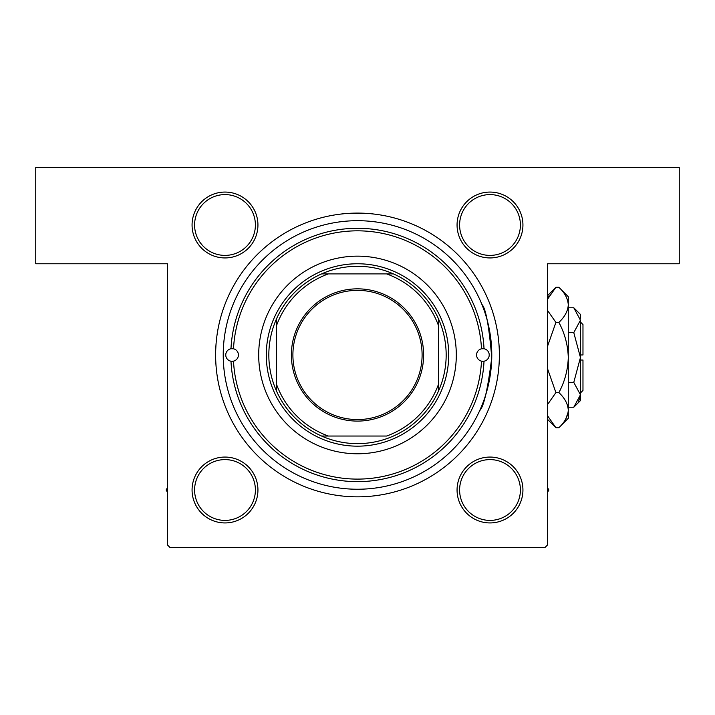 <?xml version="1.0" encoding="UTF-8"?>
<svg xmlns="http://www.w3.org/2000/svg" width="715" height="715" viewBox="0 0 715 715"><rect width="100%" height="100%" fill="white"/><g stroke="black" fill="none" stroke-linecap="round" stroke-linejoin="round"><path stroke-width="1.07" d="M225.002 192.067A32.935 32.935 0 0 1 257.936 225.002A32.935 32.935 0 0 1 225.002 257.936A32.935 32.935 0 0 1 192.067 225.002A32.935 32.935 0 0 1 225.002 192.067M225.002 255.398A30.405 30.405 0 0 0 255.398 225.002A30.405 30.405 0 0 0 225.002 194.596A30.405 30.405 0 0 0 194.596 225.002A30.405 30.405 0 0 0 225.002 255.398M489.998 192.067A32.935 32.935 0 0 1 522.933 225.002A32.935 32.935 0 0 1 489.998 257.936A32.935 32.935 0 0 1 457.064 225.002A32.935 32.935 0 0 1 489.998 192.067M489.998 255.398A30.405 30.405 0 0 0 520.404 225.002A30.405 30.405 0 0 0 489.998 194.596A30.405 30.405 0 0 0 459.602 225.002A30.405 30.405 0 0 0 489.998 255.398M489.998 457.064A32.935 32.935 0 0 1 522.933 489.998A32.935 32.935 0 0 1 489.998 522.933A32.935 32.935 0 0 1 457.064 489.998A32.935 32.935 0 0 1 489.998 457.064M489.998 520.404A30.405 30.405 0 0 0 520.404 489.998A30.405 30.405 0 0 0 489.998 459.602A30.405 30.405 0 0 0 459.602 489.998A30.405 30.405 0 0 0 489.998 520.404M225.002 457.064A32.935 32.935 0 0 1 257.936 489.998A32.935 32.935 0 0 1 225.002 522.933A32.935 32.935 0 0 1 192.067 489.998A32.935 32.935 0 0 1 225.002 457.064M225.002 520.404A30.405 30.405 0 0 0 255.398 489.998A30.405 30.405 0 0 0 225.002 459.602A30.405 30.405 0 0 0 194.596 489.998A30.405 30.405 0 0 0 225.002 520.404M357.5 213.097A141.874 141.874 0 0 1 499.374 354.971A141.874 141.874 0 0 1 357.5 496.845A141.874 141.874 0 0 1 215.626 354.971A141.874 141.874 0 0 1 357.5 213.097M481.892 304.42C485.762 308.237 489.042 325.96 491.75 357.598C487.809 389.139 483.796 406.808 479.711 410.58M217.146 334.245L217.056 334.897M378.226 214.616L377.565 214.518M35.75 167.489L679.25 167.489L679.25 263.764L547.511 263.764L547.511 544.973L544.973 547.511L170.027 547.511L167.489 544.973L167.489 263.764L35.75 263.764L35.75 167.489M366.464 213.374L362.755 213.186M362.702 213.186L361.397 213.15M375.947 214.294L375.455 214.232M215.912 345.997L215.724 349.715M215.724 349.76L215.68 351.065M216.833 336.515L216.77 337.015M233.51 361.138A6.337 6.337 0 0 0 233.51 348.795L230.981 348.732A126.671 126.671 0 0 1 357.5 228.291A126.671 126.671 0 0 1 484.019 348.732L481.49 348.795A124.142 124.142 0 0 0 357.5 230.829A124.142 124.142 0 0 0 233.51 348.795A6.337 6.337 0 0 0 225.761 354.971A6.337 6.337 0 0 0 230.981 361.2L233.51 361.138A6.337 6.337 0 0 1 230.981 361.2A126.671 126.671 0 0 0 357.5 481.642A126.671 126.671 0 0 0 484.019 361.2A6.337 6.337 0 0 0 484.019 348.732A6.337 6.337 0 0 0 476.574 354.971A6.337 6.337 0 0 0 481.49 361.138L484.019 361.2A6.337 6.337 0 0 1 481.49 361.138A124.142 124.142 0 0 1 357.5 479.104A124.142 124.142 0 0 1 233.51 361.138M258.696 354.971A98.804 98.804 0 0 0 357.5 453.775A98.804 98.804 0 0 0 456.304 354.971A98.804 98.804 0 0 0 357.5 256.158A98.804 98.804 0 0 0 258.696 354.971M491.777 354.971A134.277 134.277 0 0 0 357.5 220.694A134.277 134.277 0 0 0 223.223 354.971A134.277 134.277 0 0 0 357.5 489.239A134.277 134.277 0 0 0 491.777 354.971M167.489 487.63L166.121 489.998L167.489 492.367M547.511 492.367L548.879 489.998L547.511 487.63M423.62 354.971A66.12 66.12 0 0 1 357.5 421.09A66.12 66.12 0 0 1 291.38 354.971A66.12 66.12 0 0 1 357.5 288.842A66.12 66.12 0 0 1 423.62 354.971M292.9 354.971A64.6 64.6 0 0 0 357.5 419.571A64.6 64.6 0 0 0 422.1 354.971A64.6 64.6 0 0 0 357.5 290.362A64.6 64.6 0 0 0 292.9 354.971M446.169 354.971A88.669 88.669 0 0 0 438.572 319.051L438.572 325.861L438.572 319.051A88.669 88.669 0 0 0 321.58 273.899L328.391 273.899L321.58 273.899A88.669 88.669 0 0 0 276.428 390.882L276.428 384.071L276.428 390.882A88.669 88.669 0 0 0 321.58 436.034L386.609 436.034A86.14 86.14 0 0 0 438.572 384.071L438.572 325.861A86.14 86.14 0 0 0 386.609 273.899L328.391 273.899A86.14 86.14 0 0 0 276.428 325.861L276.428 384.071A86.14 86.14 0 0 0 328.391 436.034L321.58 436.034A88.669 88.669 0 0 0 438.572 390.882L438.572 384.071L438.572 390.882A88.669 88.669 0 0 0 446.169 354.971M266.293 354.971A91.207 91.207 0 0 1 357.5 263.764A91.207 91.207 0 0 1 448.707 354.971A91.207 91.207 0 0 1 357.5 446.169A91.207 91.207 0 0 1 266.293 354.971M276.428 319.051L276.428 325.861L276.428 319.051M393.42 273.899L386.609 273.899L393.42 273.899M580.446 322.027L582.975 324.565L582.975 354.971L580.446 354.971M580.303 318.488L580.446 314.43L573.779 307.772L580.446 320.204L573.779 332.636L580.446 357.5L573.779 382.364L580.446 394.796L573.779 407.228L568.282 407.228M573.779 382.364L568.282 382.364M578.605 401.16L580.303 396.512M573.779 307.772L568.282 307.772M573.779 332.636L568.282 332.636M549.12 295.822L547.511 299.272L555.904 287.287L558.88 287.287L568.282 296.698L568.282 418.302L558.88 427.713L555.904 427.713L547.511 415.728M558.88 287.287C564.761 292.757 567.889 298.602 568.282 304.84C567.925 311.007 564.787 316.861 558.88 322.394C564.779 333.413 567.907 345.113 568.282 357.5C567.907 369.914 564.77 381.613 558.88 392.606C564.761 398.067 567.889 403.921 568.282 410.16C567.925 416.318 564.787 422.172 558.88 427.713M558.88 392.606L555.904 392.606L547.511 368.636M547.511 404.592L555.904 392.606M565.663 419.178L568.085 412.582M568.282 304.84L568.085 302.418M558.88 322.394L555.904 322.394L547.511 310.417M547.511 346.355L555.904 322.394M580.446 320.204L580.446 400.57L573.779 407.228M580.446 360.029L582.975 360.029L582.975 390.435L580.446 392.973M547.511 295.679L555.904 287.287M547.511 419.321L555.904 427.713"/></g></svg>
